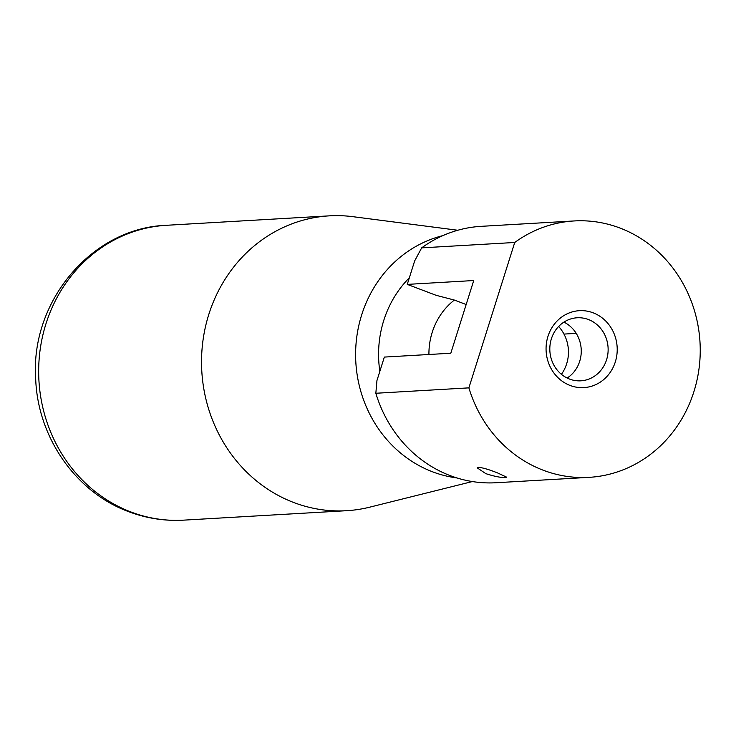 <?xml version="1.0" encoding="UTF-8"?>
<svg xmlns="http://www.w3.org/2000/svg" width="736" height="736" viewBox="0 0 736 736"><rect width="100%" height="100%" fill="white"/><g stroke="black" fill="none" stroke-linecap="round" stroke-linejoin="round"><path stroke-width="1.1" d="M409.336 277.812A105.257 97.189 86.7 0 0 383.75 320.473A105.257 97.189 86.7 0 0 379.85 371.34M421.673 247.866L514.731 242.475L468.887 387.863A128.414 118.57 86.7 0 0 543.435 470.304A128.414 118.57 86.7 0 0 589.067 477.351A128.414 118.57 86.7 0 0 699.2 367.292A128.414 118.57 86.7 0 0 619.841 227.985A128.414 118.57 86.7 0 0 574.2 220.947L481.151 226.338A128.414 118.57 86.7 0 0 421.673 247.866L414.653 260.94L407.266 284.39L436.209 295.338L454.37 300.058A66.728 61.612 86.7 0 0 432.207 332.359A66.728 61.612 86.7 0 0 428.922 354.494M457.792 230.258L352.884 216.678A147.678 136.353 86.7 0 0 329.378 215.85A147.678 136.353 86.7 0 0 208.803 314.438A147.678 136.353 86.7 0 0 346.472 510.71A147.678 136.353 86.7 0 0 369.72 507.168L472.365 481.556M468.887 387.863L375.838 393.263A128.414 118.57 86.7 0 0 450.386 475.695A128.414 118.57 86.7 0 0 496.018 482.742L589.067 477.351M485.834 473.644L477.287 467.903L478.538 467.332C482.834 467.719 489.21 469.596 497.646 472.963L506.681 477.176L505.494 477.526C501.014 477.719 494.454 476.431 485.834 473.644M569.581 379.086A31.574 29.155 -93.3 0 1 550.068 344.834A31.574 29.155 -93.3 0 1 577.144 317.777A31.574 29.155 -93.3 0 1 588.368 319.507A31.574 29.155 -93.3 0 1 607.881 353.768A31.574 29.155 -93.3 0 1 580.796 380.825A31.574 29.155 -93.3 0 1 569.581 379.086M570.179 385.489A38.53 35.567 -93.3 0 1 547.952 336.407A38.53 35.567 -93.3 0 1 593.096 312.8A38.53 35.567 -93.3 0 1 615.324 361.891A38.53 35.567 -93.3 0 1 570.179 385.489M567.152 378.037A31.574 29.155 86.7 0 0 581.201 349.168A31.574 29.155 86.7 0 0 563.914 322.12M454.37 300.058L466.164 304.52M375.838 393.263L376.952 380.53L384.339 357.08L450.809 353.225L473.726 280.536L407.266 284.39M563.969 334.08L576.224 333.371M574.2 220.947A128.414 118.57 86.7 0 0 514.731 242.475M442.851 235.63A123.188 113.74 86.7 0 0 361.67 314.916A123.188 113.74 86.7 0 0 432.731 471.877A123.188 113.74 86.7 0 0 456.909 477.94M183.614 520.15C164.809 521.198 146.547 518.383 128.818 511.722C75.679 492.329 37.619 437.11 35.687 378.755C30.268 301.631 91.724 227.81 166.52 225.29A147.678 136.353 86.7 0 0 45.936 323.877A147.678 136.353 86.7 0 0 131.137 512.054A147.678 136.353 86.7 0 0 183.614 520.15L346.472 510.71M166.52 225.29L329.378 215.85M561.43 374.339A38.53 38.53 0 0 0 558.652 326.453"/></g></svg>
